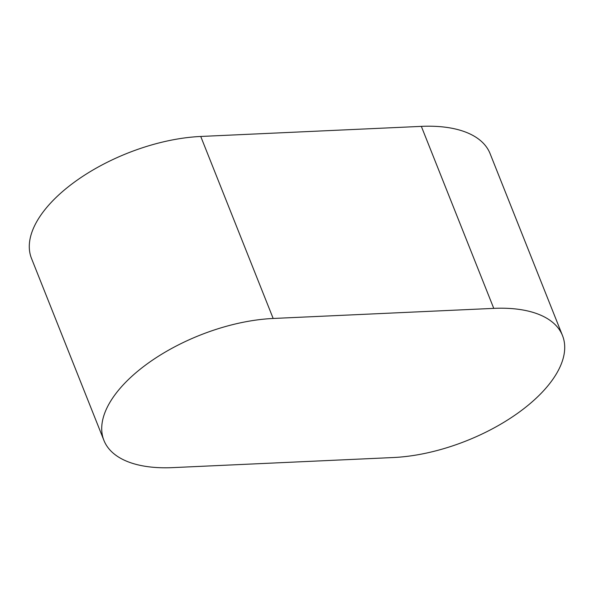 <?xml version="1.0" encoding="UTF-8"?>
<svg xmlns="http://www.w3.org/2000/svg" width="594" height="594" viewBox="0 0 594 594"><rect width="100%" height="100%" fill="white"/><g stroke="black" fill="none" stroke-linecap="round" stroke-linejoin="round"><path stroke-width="0.89" d="M172.661 467.627A128.074 62.244 -21.7 0 1 103.92 440.399A128.074 62.244 -21.7 0 1 147.921 363.35A128.074 62.244 -21.7 0 1 273.173 318.473L493.763 308.375A128.074 62.244 -21.7 0 1 562.511 335.603A128.074 62.244 -21.7 0 1 518.503 412.652A128.074 62.244 -21.7 0 1 393.258 457.536L172.661 467.627M103.92 440.399L31.489 258.397A128.074 62.244 -21.7 0 1 75.497 181.348A128.074 62.244 -21.7 0 1 200.742 136.464L421.339 126.373A128.074 62.244 -21.7 0 1 490.08 153.601L562.511 335.603M200.742 136.464L273.173 318.473M421.339 126.373L493.763 308.375"/></g></svg>
